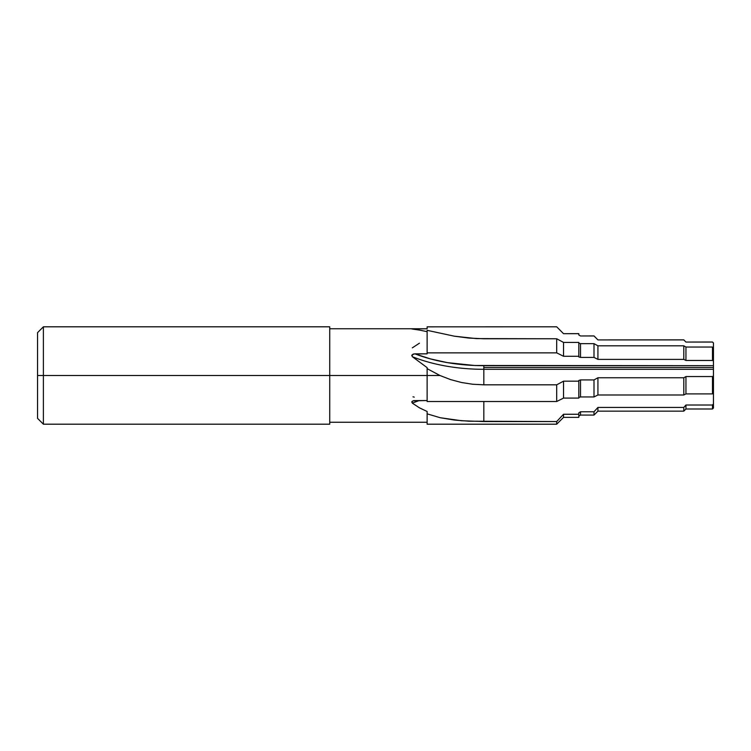 <?xml version="1.0" encoding="UTF-8"?>
<svg xmlns="http://www.w3.org/2000/svg" width="751" height="751" viewBox="0 0 751 751"><rect width="100%" height="100%" fill="white"/><g stroke="black" fill="none" stroke-linecap="round" stroke-linejoin="round"><path stroke-width="1.13" d="M412.327 356.678L427.122 367.643L427.122 368.666L427.122 367.643L412.327 356.678A113.842 56.926 180 0 0 483.822 369.304L483.822 365.671L713.45 365.671L713.45 367.483L483.822 367.483L483.822 369.304A113.842 56.926 0 0 1 412.327 356.678L411.933 354.988L413.594 353.993L427.122 353.834L427.122 352.857L427.122 353.834L414.946 353.834A112.03 56.015 180 0 0 483.822 365.671L483.822 367.483L713.45 367.483L713.45 347.591L712.474 347.037L712.474 360.471L713.45 360.959L713.45 342.982L712.474 342.005L713.45 343.038L713.45 347.591L712.474 347.037L685.945 347.037L685.945 360.471L712.474 360.471L712.474 347.037L685.945 347.037L683.795 345.826L683.795 359.391L685.945 360.471L685.945 347.037L683.795 345.826L597.927 345.826L597.927 359.391L683.795 359.391L683.795 345.826L597.927 345.826L594.003 343.658L594.003 357.42L597.927 359.391L597.927 345.826L594.003 343.658L580.514 343.658L580.514 357.42L594.003 357.42L594.003 343.658L580.514 343.658L578.805 343.123L580.514 343.658L580.514 357.42L594.003 357.42L597.927 359.391L683.795 359.391L685.945 360.471L712.474 360.471L713.45 360.959L713.45 365.671L474.566 365.484L447.408 362.63L430.445 358.903L414.946 353.834L413.012 354.181M43.389 375.5L43.389 326.807L43.389 375.5L329.727 375.5L329.727 326.807L329.727 375.5L427.122 375.5L427.122 401.513L556.698 401.513L556.698 384.822L483.822 384.822L472.51 384.23L461.405 382.484L450.506 379.574L439.955 375.5L43.389 375.5L43.389 424.193L43.389 375.5L37.55 375.5L43.389 375.5M37.55 332.646L37.55 418.354L37.55 332.646L43.389 326.807L329.727 326.807M415.838 329.482L414.946 328.788L427.122 328.788L427.122 326.845L427.122 328.788L411.745 328.91L419.424 330.083L412.327 329.032M427.122 331.66L419.424 330.083L427.122 331.66M413.097 400.837L427.122 400.536L413.923 400.621M412.327 403.146A113.842 56.926 180 0 1 419.311 400.536A113.842 56.926 0 0 0 412.327 403.146L419.424 407.812L427.122 411.482L427.122 413.839L427.122 411.482L419.424 407.812L412.327 403.146L411.933 401.625L413.594 400.687M578.805 356.932L580.514 357.42L578.805 356.932L578.805 342.409L563.532 342.409L563.532 356.274L578.805 356.274L578.805 342.409L563.532 342.409L556.698 338.767L556.698 352.857L563.532 356.274L563.532 342.409L556.698 338.767L483.822 338.767L468.896 338.091L454.327 336.185L427.122 330.327L427.122 352.857L556.698 352.857L556.698 338.767L476.322 338.598L454.327 336.185L427.122 330.327L427.122 352.857L556.698 352.857L563.532 356.274L578.805 356.274L578.805 356.932M427.122 368.666L427.122 401.513L556.698 401.513L563.532 398.096L578.805 398.096L578.805 380.466L578.805 381.17L563.532 381.17L563.532 398.096L563.532 381.17L556.698 384.822L556.698 401.513L563.532 398.096L578.805 398.096L578.805 381.17L563.532 381.17L556.698 384.822L483.822 384.822L472.51 384.23L461.405 382.484L450.506 379.574L439.955 375.5L427.122 368.666L427.122 375.5L439.955 375.5L427.122 368.666M712.474 393.899L713.45 393.421L713.45 375.998L712.474 376.551L712.474 393.899L712.474 376.551L685.945 376.551L685.945 393.899L712.474 393.899L713.45 393.421L713.45 367.483L713.45 375.998L712.474 376.551L685.945 376.551L683.795 377.762L683.795 394.979L685.945 393.899L685.945 376.551L683.795 377.762L597.927 377.762L597.927 394.979L683.795 394.979L683.795 377.762L597.927 377.762L594.003 379.931L594.003 396.95L597.927 394.979L597.927 377.762L594.003 379.931L580.514 379.931L580.514 396.95L594.003 396.95L594.003 379.931L580.514 379.931L578.805 380.466L580.514 379.931L580.514 396.95L594.003 396.95L597.927 394.979L683.795 394.979L685.945 393.899L712.474 393.899M578.805 397.448L580.514 396.95L578.805 397.448M427.122 413.839L427.122 424.155L427.122 413.839L440.255 417.734L427.122 413.839M556.698 421.555L468.896 421.198L454.327 420.044L440.255 417.734L461.565 420.738L483.822 421.555L483.822 401.513L483.822 421.555L556.698 421.555L556.698 424.193L556.698 421.555L563.532 414.261L563.532 417.368L563.532 414.261L556.698 421.555M712.474 405.014L712.474 408.995L712.474 405.014L685.945 405.014L685.945 408.995L685.945 405.014L683.795 407.436L683.795 411.144L683.795 407.436L597.927 407.436L597.927 411.144L597.927 407.436L594.003 411.773L594.003 415.078L594.003 411.773L580.514 411.773L580.514 415.078L580.514 411.773L578.805 412.843L578.805 414.261L578.805 412.843L580.514 411.773L594.003 411.773L597.927 407.436L683.795 407.436L685.945 405.014L712.474 405.014L713.45 403.907L713.45 393.421L713.45 403.907L712.474 405.014M578.805 416.063L580.514 415.078L594.003 415.078L597.927 411.144L683.795 411.144L685.945 408.995L712.474 408.995L713.45 408.018L713.45 403.907L713.45 407.962M578.805 417.321L578.805 414.261L563.532 414.261L578.805 414.261L578.805 417.368L563.532 417.368L556.698 424.193L427.122 424.193M427.122 326.845L556.698 326.807L563.532 333.679L578.805 333.632L563.532 333.679L556.698 326.807L563.532 333.679L578.805 333.679L578.805 334.984L580.514 335.969L594.003 335.969L597.927 339.912L683.795 339.912L685.945 342.062L712.474 342.005L685.945 342.062L683.795 339.856L597.927 339.912L594.003 335.922L580.514 335.969L578.805 334.937M683.795 339.912L597.927 339.912L594.003 335.969L580.514 335.969L578.805 334.984L578.805 333.679M329.727 424.193L329.727 375.5L329.727 424.193L43.389 424.193L37.55 418.354M413.266 328.807L414.759 328.797M685.945 342.062L712.474 342.062L713.45 343.038M419.424 343.188L412.327 347.854M413.012 396.819L414.242 397.129M713.45 398.528L713.45 396.716M483.822 369.304L483.822 384.822L483.822 369.304L713.45 369.304L483.822 369.304M412.374 401.194L411.745 402.16L412.956 400.893M411.745 355.58L413.932 353.918L411.745 355.58M427.122 328.75L329.727 328.75M329.727 422.25L427.122 422.25"/></g></svg>
